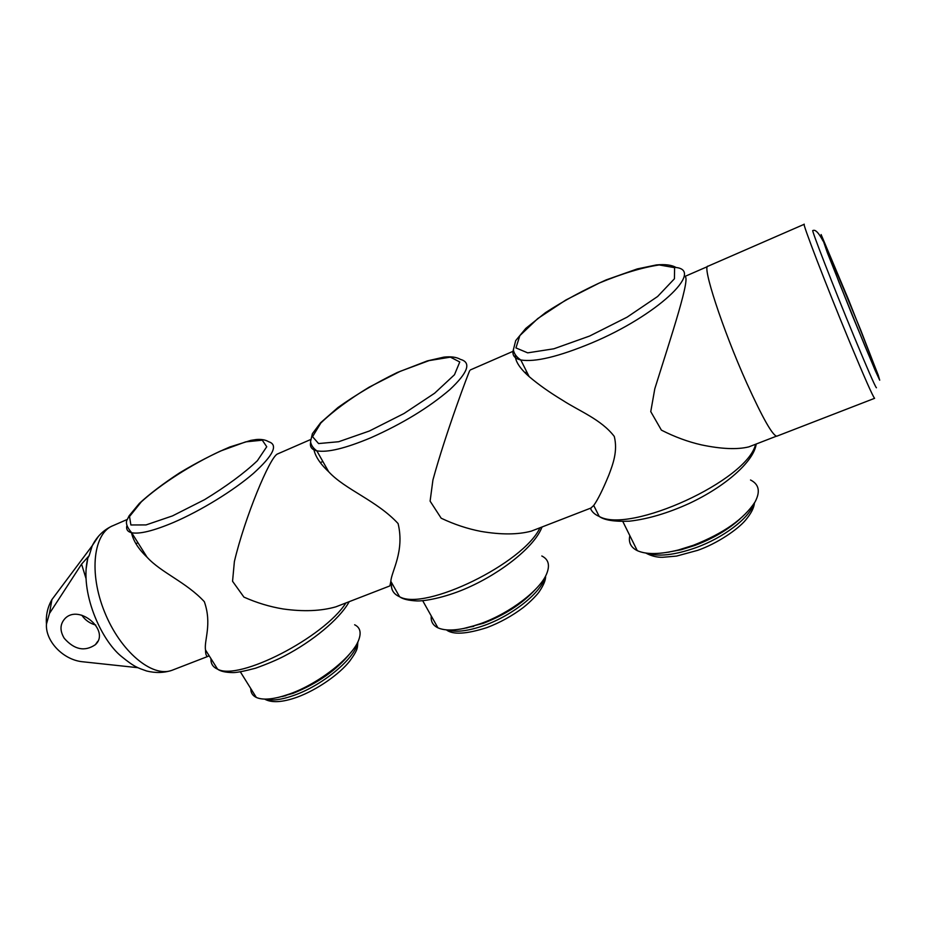 <?xml version="1.0" encoding="UTF-8"?>
<svg xmlns="http://www.w3.org/2000/svg" width="926" height="926" viewBox="0 0 926 926"><rect width="100%" height="100%" fill="white"/><g stroke="black" fill="none" stroke-linecap="round" stroke-linejoin="round"><path stroke-width="1.39" d="M804.185 224.3L708.066 266.19C701.491 264.523 722.488 329.124 746.692 382.947C762.468 417.719 772.492 435.475 776.775 436.204L777.064 436.088M776.775 436.204L874.607 398.319C872.882 396.548 864.514 377.611 849.478 341.509C826.281 285.648 801.395 220.851 804.266 224.266M515.319 354.878C514.983 360.909 519.579 368.143 529.128 376.593C538.342 384.452 549.5 392.358 562.614 400.287C579.352 411.167 601.24 419.443 614.285 436.447C617.92 451.112 612.966 464.123 608.822 475.096C602.826 489.68 597.791 499.797 593.716 505.469L590.927 508.038M533.214 530.39L531.385 531.107C517.923 534.742 501.082 534.834 480.849 531.385C467.445 528.792 454.226 524.405 441.181 518.213L430.104 501.128L432.928 479.969C445.776 432.778 469.505 370.041 469.98 370.099L513.039 351.324M750.349 446.297L748.833 446.876C737.212 449.723 721.389 449.052 701.364 444.862C687.983 441.806 674.66 436.898 661.395 430.127L650.758 411.619L654.798 388.781C670.702 337.84 692.509 272.8 684.164 276.758M542.231 526.906L541.594 527.994C534.371 546.317 502.505 572.337 467.607 587.779C448.566 596.321 427.372 601.124 417.14 600.951C408.667 600.546 402.81 599.145 399.581 596.749C424.86 611.38 523.676 563.24 539.997 527.762M463.324 628.58L483.453 623.267C504.948 614.899 522.148 603.752 535.043 589.839M431.273 615.998C430.671 621.404 432.87 625.339 437.905 627.805C445.059 631 455.858 630.71 470.315 626.925L481.069 623.476C510.076 613.07 540.171 590.047 546.653 573.807C550.137 565.242 548.528 559.292 541.814 555.994M349.218 601.657L348.489 602.919C338.904 619.401 312.745 641.29 284.351 656.036C276.909 659.914 267.336 663.965 255.611 668.19C244.557 671.118 237.044 672.589 233.086 672.6C225.724 672.496 220.55 671.35 217.587 669.162C238.584 681.328 323.868 637.493 345.942 602.93M313.683 448.253C314.736 455.569 319.736 463.405 328.684 471.762C345.166 489.669 376.766 500.503 398.087 523.549C404.847 551.317 391.362 571.539 390.841 581.354L389.881 585.915L335.883 606.831C320.998 611.091 303.415 611.808 283.136 608.961C269.779 606.762 256.71 602.803 243.92 597.108L232.553 581.273L234.382 561.561C244.719 517.634 269.825 457.097 277.43 454.006L310.523 439.584M337.955 606.021L335.883 606.831M250.784 688.562C250.703 692.671 252.543 695.623 256.317 697.44C261.931 699.94 270.496 699.605 282.002 696.445L290.023 693.829C319.794 683.261 353.859 655.874 359.022 639.102C361.36 632.099 359.901 627.319 354.635 624.772M666.153 552.521L681.212 549.72L694.778 545.472C713.066 538.55 728.183 529.672 740.14 518.838M137.824 667.681L81.557 661.65C62.632 659.277 45.27 640.85 46.462 624.089L49.448 613.498L51.914 599.585L56.486 593.485M49.448 613.498L81.569 564.119L89.174 555.646L87.82 558.077L86.245 567.985M81.789 615.188L81.824 615.234C85.238 620.2 89.891 623.476 95.795 625.062M64.241 638.292C59.692 630.699 59.935 624.112 65.005 618.545C79.242 603.613 110.669 630.919 95.332 644.716C84.706 651.869 74.335 649.728 64.241 638.292M85.968 578.356L81.569 564.119M466.172 627.967L467.028 627.955M823.098 241.119C818.665 232.704 815.262 229.185 812.866 230.586C810.493 227.507 833.099 285.868 853.911 336.196C867.442 368.872 874.931 386.061 876.39 387.762L876.447 387.751M668.387 552.162L669.058 552.162M281.863 696.491L282.916 696.468M278.228 697.428L293.137 693.319C317.711 683.388 336.763 670.007 350.294 653.177M131.48 532.624C133.205 540.784 138.414 548.991 147.095 557.255C161.24 572.754 186.288 582.188 204.333 601.692C212.286 624.298 203.859 640.734 205.537 650.029C205.549 654.52 206.394 656.615 208.061 656.337L209.149 655.758M629.83 535.645C628.314 542.393 630.791 547.393 637.262 550.634C646.325 554.709 660.007 554.5 678.318 550.009L693.331 545.298C723.519 533.341 744.099 518.896 755.049 501.938C760.547 491.59 759.042 484.275 750.535 479.992M673.989 267.163L676.096 267.51C704.617 270.693 656.453 315.882 591.714 342.956C558.598 356.695 534.962 362.367 520.794 359.971C514.393 358.501 511.916 355.133 513.351 349.854M590.418 508.235C591.772 511.765 594.7 514.509 599.226 516.453C629.622 534.163 747.595 480.467 755.593 444.26M391.629 582.743C390.645 589.295 393.295 593.96 399.581 596.749L390.841 581.354M447.258 629.935C455.997 632.585 468.44 631.057 484.587 625.328C512.923 615.234 541.745 591.957 544.997 577.13M589.607 336.045L627.087 317.167L657.61 296.505L674.429 278.772L674.603 267.649L659.219 264.952C642.401 267.429 622.388 273.471 599.203 283.067L565.832 300.024L537.751 318.579L519.868 335.594L515.944 347.921L527.693 352.852L553.864 348.789L589.607 336.045M328.684 471.762L316.808 450.823C313.15 448.207 311.055 445.14 310.534 441.621L312.386 433.704L320.604 422.754L337.955 407.533C355.85 394.765 375.62 383.086 397.3 372.495L427.303 360.909L443.797 357.147C450.904 356.325 456.472 357.077 460.5 359.404C471.589 362.471 468.047 372.541 449.862 389.603C428.842 407.602 402.509 423.645 370.851 437.755C345.352 448.415 327.341 452.768 316.808 450.823C311.749 449.642 309.689 446.841 310.65 442.431M646.718 553.181C658.236 556.954 674.603 555.137 695.843 547.694C723.229 537.856 748.764 518.514 753.509 504.438M210.966 658.652C210.688 663.618 212.887 667.114 217.587 669.162L205.537 650.029M89.174 555.646L92.253 545.692L98.55 536.2M877.223 372.703L878.624 377.507L874.306 368.178L864.849 345.815L838.898 281.967L822.172 237.172L860.543 329.656L877.223 372.703M172.468 515.909L204.611 499.635C226.557 486.196 244.128 473.244 257.335 460.766L266.746 446.737L262.278 440.186L245.645 441.876L220.481 451.055C191.451 464.528 160.846 484.09 141.342 501.811L129.524 516.534L130.879 524.973L146.03 524.926L172.468 515.909M147.095 557.255L131.654 532.739C126.665 526.871 125.253 522.391 127.406 519.289L129.119 515.805L139.351 503.42C149.572 493.963 162.999 483.766 179.621 472.85C196.798 462.537 213.559 453.902 229.879 446.957L250.877 440.371L256.178 439.537C261.421 439.098 265.565 439.827 268.609 441.725C278.483 444.746 273.436 455.303 253.446 473.383C233.618 490.548 200.734 510.782 173.463 522.472C153.496 530.876 139.56 534.29 131.654 532.739C127.765 531.802 126.133 529.579 126.758 526.049M127.36 519.405L113.319 525.528C93.538 532.647 88.514 572.615 104.58 612.005C120.392 651.499 152.211 677.832 171.842 670.355L173.243 669.822M878.23 375.134L848.505 299.619L821.119 234.556L827.369 252.729L852.175 315.106L875.244 370.55L879.7 380.181L878.23 375.134M369.358 431.018L403.979 413.528L434.618 393.226L454.469 374.752L459.771 361.985L450.395 357.147L429.074 360.608L400.287 371.303L369.208 387.137C348.986 399.43 332.874 411.387 320.859 422.985L312.548 436.678L318.567 443.566L338.696 441.725L369.358 431.018M265.392 699.107C272.082 701.04 281.724 699.743 294.318 695.241C323.301 685.02 355.885 657.472 357.517 642.598M591.32 507.888L531.385 531.107M756.114 444.63C753.394 461.715 725.371 486.544 689.083 503.512C667.912 513.131 648.061 519.023 629.518 521.176C614.551 521.778 604.458 520.204 599.226 516.453L593.716 505.457M529.128 376.593L520.794 359.971C516.615 357.204 514.138 353.836 513.351 349.866L515.689 340.629L525.818 328.371L545.437 312.687C563.899 300.661 584.132 289.734 606.148 279.907L637.227 268.934L656.395 264.929C665.169 264.107 671.744 264.963 676.096 267.51M473.73 626.381L470.315 626.925M707.51 266.584L684.638 276.55M776.405 436.192L748.833 446.876M240.378 671.882L256.317 697.44M46.462 624.089C45.756 615.362 47.573 607.19 51.914 599.585L92.253 545.692C96.86 536.582 103.492 530.031 112.15 526.026M208.061 656.337L171.842 670.355C163.798 672.947 155.394 673.156 146.655 671.003C137.766 667.808 134.779 667.357 121.294 656.326C100.668 639.588 79.416 591.436 87.82 558.077L86.211 568.309M135.902 543.689L137.974 542.775M320.338 462.618L322.861 461.507M524.996 372.669L526.767 371.882M545.588 576.041C545.842 579.861 543.678 585.151 539.094 591.911C537.994 593.705 530.841 601.599 523.317 607.491C512.286 615.848 500.167 622.55 486.949 627.596C466.368 634.16 452.837 634.923 446.367 629.865M754.401 503.05C754.077 507.726 751.183 513.363 745.696 519.984C737.895 529.406 717.187 543.562 697.729 550.322L676.524 556.098L662.669 557.29C656.951 557.429 651.348 556.028 645.85 553.065M97.762 641.324L95.332 644.716M285.891 695.681L282.002 696.445M357.887 641.845C357.123 647.714 358.918 648.432 349.727 661.095C339.587 674.012 317.479 689.731 297.084 697.209C282.395 702.417 271.584 703.042 264.628 699.095M681.212 549.72L678.318 550.009M622.851 521.558L637.262 550.634M422.684 600.696L437.905 627.805"/></g></svg>
